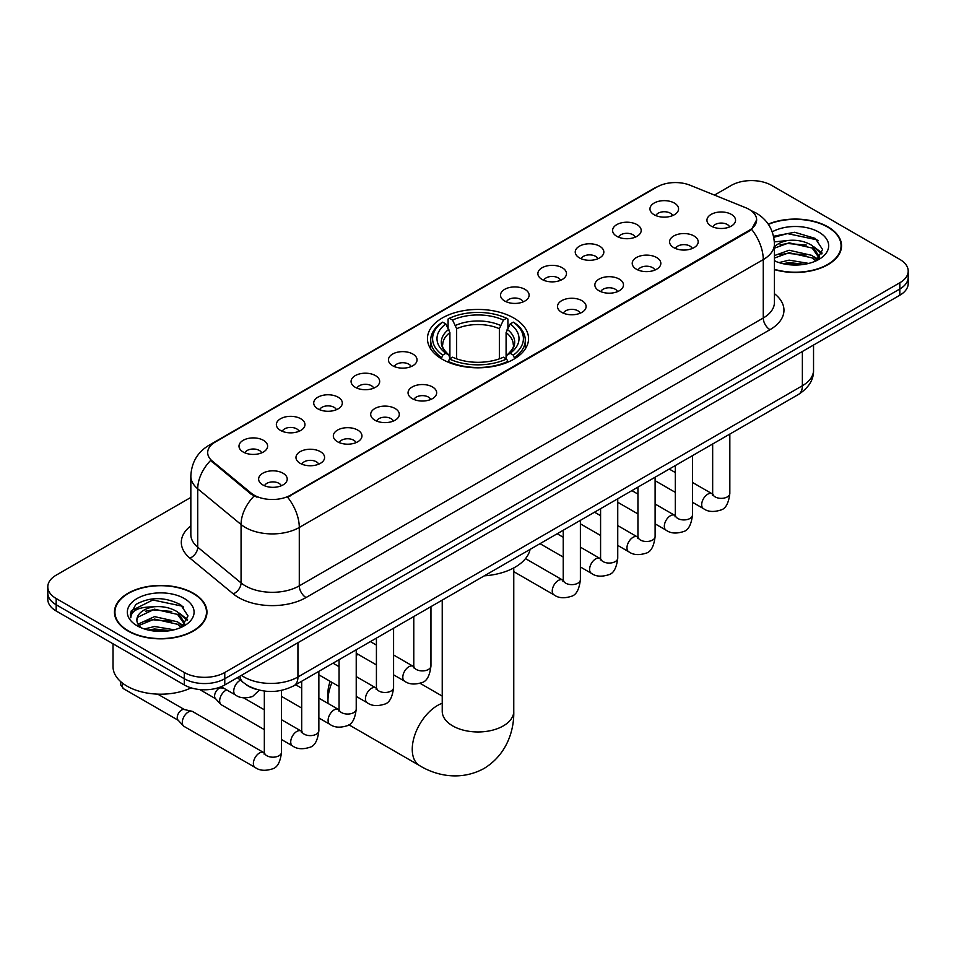 <?xml version="1.0" encoding="UTF-8"?>
<svg xmlns="http://www.w3.org/2000/svg" width="956" height="956" viewBox="0 0 956 956"><rect width="100%" height="100%" fill="white"/><g stroke="black" fill="none" stroke-linecap="round" stroke-linejoin="round"><path stroke-width="1.43" d="M513.742 317.99A50.548 29.182 0 0 0 458.653 311.668A50.548 29.182 0 0 0 427.452 338.627A50.548 29.182 0 0 0 442.258 359.265A50.548 29.182 0 0 0 497.347 365.586A50.548 29.182 0 0 0 528.548 338.627A50.548 29.182 0 0 0 513.742 317.99M616.787 236.311A14.304 8.257 180 0 1 613.943 233.969A14.304 8.257 180 0 1 618.687 223.704A14.304 8.257 180 0 1 637.019 224.636A14.304 8.257 180 0 1 639.851 233.969A14.304 8.257 180 0 1 616.787 236.311M635.274 237.172A8.58 4.959 0 0 0 632.968 234.758A8.58 4.959 0 0 0 624.519 233.503A8.58 4.959 0 0 0 618.532 237.172M579.42 257.881A14.304 8.257 180 0 1 576.587 255.539A14.304 8.257 180 0 1 581.32 245.274A14.304 8.257 180 0 1 599.651 246.206A14.304 8.257 180 0 1 602.495 255.539A14.304 8.257 180 0 1 579.42 257.881M597.918 258.741A8.58 4.959 0 0 0 595.612 256.327A8.58 4.959 0 0 0 587.151 255.073A8.58 4.959 0 0 0 581.164 258.741M542.064 279.451A14.304 8.257 180 0 1 539.232 277.109A14.304 8.257 180 0 1 543.964 266.844A14.304 8.257 180 0 1 562.295 267.776A14.304 8.257 180 0 1 565.139 277.109A14.304 8.257 180 0 1 542.064 279.451M560.551 280.311A8.58 4.959 0 0 0 558.256 277.897A8.58 4.959 0 0 0 549.796 276.643A8.58 4.959 0 0 0 543.809 280.311M504.708 301.021A14.304 8.257 180 0 1 501.864 298.678A14.304 8.257 180 0 1 506.608 288.413A14.304 8.257 180 0 1 524.94 289.345A14.304 8.257 180 0 1 527.772 298.678A14.304 8.257 180 0 1 504.708 301.021M523.195 301.881A8.58 4.959 0 0 0 520.889 299.467A8.58 4.959 0 0 0 512.44 298.212A8.58 4.959 0 0 0 506.453 301.881M392.629 365.73A14.304 8.257 180 0 1 389.785 363.388A14.304 8.257 180 0 1 394.529 353.123A14.304 8.257 180 0 1 412.861 354.055A14.304 8.257 180 0 1 415.693 363.388A14.304 8.257 180 0 1 392.629 365.73M411.116 366.59A8.58 4.959 0 0 0 408.81 364.176A8.58 4.959 0 0 0 400.349 362.921A8.58 4.959 0 0 0 394.362 366.59M355.262 387.3A14.304 8.257 180 0 1 352.429 384.957A14.304 8.257 180 0 1 357.162 374.692A14.304 8.257 180 0 1 375.493 375.624A14.304 8.257 180 0 1 378.337 384.957A14.304 8.257 180 0 1 355.262 387.3M373.748 388.16A8.58 4.959 0 0 0 371.454 385.746A8.58 4.959 0 0 0 362.993 384.491A8.58 4.959 0 0 0 357.006 388.16M317.906 408.869A14.304 8.257 180 0 1 315.062 406.527A14.304 8.257 180 0 1 319.806 396.262A14.304 8.257 180 0 1 338.137 397.194A14.304 8.257 180 0 1 340.969 406.527A14.304 8.257 180 0 1 317.906 408.869M336.393 409.73A8.58 4.959 0 0 0 334.086 407.316A8.58 4.959 0 0 0 325.637 406.061A8.58 4.959 0 0 0 319.651 409.73M280.538 430.439A14.304 8.257 180 0 1 277.706 428.097A14.304 8.257 180 0 1 282.438 417.832A14.304 8.257 180 0 1 300.77 418.752A14.304 8.257 180 0 1 303.614 428.097A14.304 8.257 180 0 1 280.538 430.439M299.037 431.299A8.58 4.959 0 0 0 296.73 428.885A8.58 4.959 0 0 0 288.27 427.631A8.58 4.959 0 0 0 282.283 431.299M243.183 452.009A14.304 8.257 180 0 1 240.35 449.667A14.304 8.257 180 0 1 245.083 439.401A14.304 8.257 180 0 1 263.414 440.322A14.304 8.257 180 0 1 266.258 449.667A14.304 8.257 180 0 1 243.183 452.009M261.669 452.869A8.58 4.959 0 0 0 259.363 450.455A8.58 4.959 0 0 0 250.914 449.2A8.58 4.959 0 0 0 244.927 452.869M654.143 214.742A14.304 8.257 180 0 1 651.311 212.399A14.304 8.257 180 0 1 656.043 202.134A14.304 8.257 180 0 1 674.374 203.066A14.304 8.257 180 0 1 677.218 212.399A14.304 8.257 180 0 1 654.143 214.742M672.63 215.602A8.58 4.959 0 0 0 670.335 213.188A8.58 4.959 0 0 0 661.875 211.933A8.58 4.959 0 0 0 655.888 215.602M673.765 247.64A14.304 8.257 180 0 1 670.933 245.31A14.304 8.257 180 0 1 675.665 235.045A14.304 8.257 180 0 1 693.996 235.965A14.304 8.257 180 0 1 696.84 245.31A14.304 8.257 180 0 1 673.765 247.64M692.264 248.5A8.58 4.959 0 0 0 689.957 246.086A8.58 4.959 0 0 0 681.497 244.832A8.58 4.959 0 0 0 675.51 248.5M636.409 269.21A14.304 8.257 180 0 1 633.577 266.879A14.304 8.257 180 0 1 638.309 256.614A14.304 8.257 180 0 1 656.641 257.534A14.304 8.257 180 0 1 659.485 266.879A14.304 8.257 180 0 1 636.409 269.21M654.896 270.07A8.58 4.959 0 0 0 652.59 267.656A8.58 4.959 0 0 0 644.141 266.401A8.58 4.959 0 0 0 638.154 270.07M599.054 290.779A14.304 8.257 180 0 1 596.209 288.449A14.304 8.257 180 0 1 600.954 278.184A14.304 8.257 180 0 1 619.285 279.104A14.304 8.257 180 0 1 622.117 288.449A14.304 8.257 180 0 1 599.054 290.779M617.54 291.64A8.58 4.959 0 0 0 615.234 289.226A8.58 4.959 0 0 0 606.773 287.971A8.58 4.959 0 0 0 600.798 291.64M561.686 312.349A14.304 8.257 180 0 1 558.854 310.019A14.304 8.257 180 0 1 563.586 299.754A14.304 8.257 180 0 1 581.917 300.674A14.304 8.257 180 0 1 584.761 310.019A14.304 8.257 180 0 1 561.686 312.349M580.173 313.21A8.58 4.959 0 0 0 577.878 310.796A8.58 4.959 0 0 0 569.418 309.541A8.58 4.959 0 0 0 563.431 313.21M412.251 398.628A14.304 8.257 180 0 1 409.407 396.298A14.304 8.257 180 0 1 414.151 386.033A14.304 8.257 180 0 1 432.482 386.953A14.304 8.257 180 0 1 435.315 396.298A14.304 8.257 180 0 1 412.251 398.628M430.738 399.489A8.58 4.959 0 0 0 428.431 397.075A8.58 4.959 0 0 0 419.983 395.82A8.58 4.959 0 0 0 413.996 399.489M374.883 420.198A14.304 8.257 180 0 1 372.051 417.868A14.304 8.257 180 0 1 376.784 407.603A14.304 8.257 180 0 1 395.115 408.523A14.304 8.257 180 0 1 397.959 417.868A14.304 8.257 180 0 1 374.883 420.198M393.382 421.058A8.58 4.959 0 0 0 391.076 418.644A8.58 4.959 0 0 0 382.615 417.39A8.58 4.959 0 0 0 376.628 421.058M337.528 441.768A14.304 8.257 180 0 1 334.684 439.437A14.304 8.257 180 0 1 339.428 429.172A14.304 8.257 180 0 1 357.759 430.092A14.304 8.257 180 0 1 360.603 439.437A14.304 8.257 180 0 1 337.528 441.768M356.014 442.628A8.58 4.959 0 0 0 353.708 440.214A8.58 4.959 0 0 0 345.259 438.959A8.58 4.959 0 0 0 339.272 442.628M300.172 463.337A14.304 8.257 180 0 1 297.328 461.007A14.304 8.257 180 0 1 302.072 450.742A14.304 8.257 180 0 1 320.403 451.662A14.304 8.257 180 0 1 323.236 461.007A14.304 8.257 180 0 1 300.172 463.337M318.659 464.198A8.58 4.959 0 0 0 316.352 461.784A8.58 4.959 0 0 0 307.892 460.529A8.58 4.959 0 0 0 301.905 464.198M262.804 484.907A14.304 8.257 180 0 1 259.972 482.577A14.304 8.257 180 0 1 264.704 472.312A14.304 8.257 180 0 1 283.036 473.232A14.304 8.257 180 0 1 285.88 482.577A14.304 8.257 180 0 1 262.804 484.907M281.291 485.768A8.58 4.959 0 0 0 278.997 483.354A8.58 4.959 0 0 0 270.536 482.099A8.58 4.959 0 0 0 264.549 485.768M711.133 226.07A14.304 8.257 180 0 1 708.288 223.74A14.304 8.257 180 0 1 713.033 213.475A14.304 8.257 180 0 1 731.364 214.395A14.304 8.257 180 0 1 734.196 223.74A14.304 8.257 180 0 1 711.133 226.07M729.619 226.931A8.58 4.959 0 0 0 727.313 224.517A8.58 4.959 0 0 0 718.864 223.262A8.58 4.959 0 0 0 712.877 226.931M745.656 207.703A25.752 14.866 180 0 1 749.098 209.364A25.752 14.866 180 0 1 756.638 219.88A25.752 14.866 180 0 1 749.098 230.396L290.528 495.148A25.752 14.866 180 0 1 251.225 493.165L212.34 461.103A25.752 14.866 180 0 1 207.679 452.57A25.752 14.866 180 0 1 215.231 442.066L657.154 186.922A25.752 14.866 180 0 1 690.124 185.249L745.656 207.703M256.985 689.527A28.608 16.515 180 0 1 245.429 684.114M774.432 269.604A46.258 26.708 0 0 0 841.543 245.776A46.258 26.708 0 0 0 828.004 226.895A46.258 26.708 0 0 0 768.242 224.11M193.411 593.27A46.258 26.708 0 0 0 143.006 587.474A46.258 26.708 0 0 0 114.457 612.151A46.258 26.708 0 0 0 127.996 631.032A46.258 26.708 0 0 0 178.414 636.816A46.258 26.708 0 0 0 206.962 612.151A46.258 26.708 0 0 0 193.411 593.27M114.935 614.553A46.258 26.708 0 0 0 114.768 615.258M756.638 219.88L751.595 229.344L749.098 231.161L287.625 497.216A33.376 19.275 60 0 1 299.288 527.461A38.144 22.024 180 0 1 245.345 527.461A38.144 22.024 180 0 1 241.067 524.521L197.737 488.803A38.144 22.024 180 0 1 190.841 476.172L190.841 534.571A38.144 22.024 0 0 0 197.737 547.202L241.067 582.921A38.144 22.024 0 0 0 245.345 585.861A38.144 22.024 0 0 0 299.288 585.861L763.258 318.001A38.144 22.024 0 0 0 774.432 302.419L774.432 244.019A38.144 22.024 180 0 1 763.258 259.59A33.376 19.275 -120 0 0 751.595 229.344M190.841 497.419L56.177 575.154A28.608 16.515 0 0 0 47.8 586.841L47.8 599.304A28.608 16.515 0 0 0 56.177 610.98L184.305 684.95L184.305 678.724A28.608 16.515 0 0 0 224.768 678.724L899.823 288.987A28.608 16.515 0 0 0 908.2 277.312A28.608 16.515 0 0 1 899.823 288.987L224.768 678.724A28.608 16.515 0 0 1 184.305 678.724L56.177 604.754L184.305 678.724L184.305 672.498A28.608 16.515 0 0 0 224.768 672.498L899.823 282.761A28.608 16.515 0 0 0 908.2 271.086A28.608 16.515 0 0 0 899.823 259.399L771.695 185.428A28.608 16.515 0 0 0 731.232 185.428L714.479 195.096M47.8 593.067A28.608 16.515 0 0 0 56.177 604.754A28.608 16.515 0 0 1 47.8 593.067M257.009 497.216L251.225 494.288L210.607 460.469A33.376 22.323 129.5 0 0 197.737 488.803L197.737 547.202A9.536 6.381 -50.5 0 1 189.933 558.149A47.681 27.533 180 0 1 190.841 525.836M47.8 586.841A28.608 16.515 0 0 0 56.177 598.516L184.305 672.498M206.651 615.258A46.258 26.708 0 0 0 206.484 614.553M841.232 248.883A46.258 26.708 0 0 0 841.065 248.178M184.305 684.95A28.608 16.515 0 0 0 224.768 684.95L899.823 295.225A28.608 16.515 0 0 0 908.2 283.538L908.2 271.086M774.432 269.305A45.78 26.433 0 0 0 841.065 245.776A45.78 26.433 0 0 0 827.657 227.086A45.78 26.433 0 0 0 768.421 224.373M779.009 262.601L789.118 260.128L808.716 263.414M782.964 263.689L789.118 262.601L804.605 264.274M774.432 255.587L789.118 250.233L812.146 255.443L817.057 260.128M774.432 258.06L789.118 252.707L812.146 257.917L815.779 260.988M774.372 241.892L787.792 240.494A23.84 13.766 0 0 0 774.432 246.887M787.792 240.494C796.946 239.538 805.06 241.223 812.146 245.561L819.137 256.543L818.969 258.359M774.432 248.166L789.118 242.824L812.146 248.034L819.053 257.773M774.432 260.319L775.447 261.275M774.432 260.821A33.376 19.275 0 0 0 818.898 259.399A33.376 19.275 0 0 0 818.898 232.141A33.376 19.275 0 0 0 772.245 231.83M816.173 260.809L822.59 249.516L815.277 238.426L794.639 232.26L773.559 236.263M773.786 237.327L787.421 233.599L816.783 239.789L818.217 240.781M780.048 244.856L787.421 243.493L806.302 245.083M816.532 249.516L821.837 253.961M780.048 254.75L787.421 253.376L806.302 254.977M816.532 259.411L817.308 259.913M783.609 263.82L787.421 263.27L804.247 264.334M813.711 246.696L822.136 253.077M813.711 256.59L818.097 259.231M128.343 630.841A45.78 26.433 0 0 0 178.222 636.565A45.78 26.433 0 0 0 206.484 612.151A45.78 26.433 0 0 0 193.076 593.461A45.78 26.433 0 0 0 143.185 587.725A45.78 26.433 0 0 0 114.935 612.151A45.78 26.433 0 0 0 128.343 630.841M113.023 643.794L113.023 666.655A47.681 27.533 0 0 0 126.993 686.121A47.681 27.533 0 0 0 191.116 687.866M144.428 628.976L154.537 626.503L174.135 629.789M148.383 630.052L154.537 628.976L170.025 630.649M181.592 627.184L188.009 615.891L180.684 604.79C165.006 596.699 150.044 596.604 135.8 604.515L130.303 614.577L130.829 617.815C131.139 610.561 138.596 606.917 153.211 606.869A23.84 13.766 0 0 0 136.863 619.93A23.84 13.766 0 0 0 138.023 624.172L154.537 616.608L177.565 621.818L182.476 626.503M138.823 625.487L154.537 619.082L177.565 624.292L181.198 627.363M153.211 606.869C162.353 605.913 170.479 607.598 177.565 611.936L184.556 622.918L184.389 624.734M136.875 620.205L137.676 617.277L154.537 609.199L177.565 614.409L184.472 624.149M138.023 624.172L140.867 627.65M184.305 598.516A33.376 19.275 0 0 0 137.102 598.516A33.376 19.275 0 0 0 137.102 625.774A33.376 19.275 0 0 0 184.317 625.774A33.376 19.275 0 0 0 184.305 598.516M130.315 614.804L131.342 610.741L152.841 599.974L182.202 606.164L183.636 607.156M145.467 611.231L152.841 609.868L171.721 611.458M181.951 615.891L187.245 620.336M145.467 621.125L152.841 619.751L171.721 621.352M181.951 625.786L182.727 626.288M149.017 630.195L152.841 629.645L169.666 630.709M179.131 613.071L187.555 619.452M179.131 622.953L183.504 625.606M332.007 682.417A35.766 20.65 120 0 0 327.956 700.617L327.956 692.825A26.23 15.141 -60 0 1 330.179 681.365M327.956 700.617A35.766 20.65 120 0 0 328.075 703.461M441.349 358.727L442.7 355.118A45.398 26.206 0 0 1 442.7 322.148L445.831 323.953A41.012 23.673 0 0 0 445.831 353.314L448.914 355.07L449.906 358.739M449.906 357.245L449.906 332.592L445.831 323.953M448.089 327.86L448.089 319.029L449.451 318.252A45.398 26.206 0 0 1 506.549 318.252L503.43 320.057A41.012 23.673 0 0 0 452.57 320.057L456.645 328.697L456.645 358.847M499.355 358.847L499.355 328.697L503.43 320.057M484.31 575.835A52.449 30.281 0 0 0 530.078 549.401M448.089 361.344A47.298 27.306 0 0 0 507.911 361.344L506.549 359.002A45.398 26.206 0 0 1 449.451 359.002L448.089 362.157M507.911 362.157L507.911 361.344M442.7 322.148L441.349 322.925A47.298 27.306 0 0 0 430.702 340.193A47.298 27.306 0 0 0 441.349 357.46M506.549 318.252L507.911 319.029L507.911 327.86M449.451 359.002L452.57 357.209A41.012 23.673 0 0 0 503.43 357.209L506.549 359.002M445.831 353.314L442.7 355.118M452.57 320.057L449.451 318.252M448.914 329.258A36.687 21.175 0 0 0 448.914 355.07L449.081 355.178C443.871 350.135 441.744 346.717 442.712 344.913A35.288 20.375 0 0 1 449.906 332.592M514.651 357.46A47.298 27.306 0 0 0 525.298 340.193A47.298 27.306 0 0 0 514.651 322.925L513.3 322.148A45.398 26.206 0 0 1 513.3 355.118L514.651 358.727M513.3 355.118L510.169 353.314A41.012 23.673 0 0 0 510.169 323.953L513.3 322.148M510.169 323.953L506.094 332.592L506.094 357.245L507.086 355.07L510.169 353.314M506.094 332.592A35.288 20.375 0 0 1 513.288 344.913C514.244 346.729 512.129 350.147 506.919 355.178L507.086 355.07A36.687 21.175 0 0 0 507.086 329.258M506.094 358.739L506.094 357.245M358.321 654.466A35.766 20.65 120 0 0 356.23 655.29M264.334 729.631L221.422 704.847A8.58 4.959 -60 0 1 220.74 704.297A8.58 4.959 -60 0 1 219.653 700.915A8.58 4.959 -60 0 1 225.712 690.411A8.58 4.959 -60 0 1 226.727 689.921M220.74 704.297L215.375 698.489A6.202 3.585 -60 0 1 214.586 696.052A6.202 3.585 -60 0 1 218.972 688.463A6.202 3.585 -60 0 1 221.481 687.926L224.409 688.583M281.506 690.399L281.506 752.241C280.335 762.207 277.24 767.776 272.245 768.935C265.159 771.134 259.458 770.644 255.144 767.453L184.066 726.417A8.58 4.959 -60 0 1 183.373 725.867A8.58 4.959 -60 0 1 182.285 722.485A8.58 4.959 -60 0 1 188.356 711.981A8.58 4.959 -60 0 1 191.821 711.228A8.58 4.959 -60 0 1 192.646 711.551L264.31 752.898M183.373 725.867L178.019 720.059A6.202 3.585 -60 0 1 177.23 717.621A6.202 3.585 -60 0 1 181.616 710.033A6.202 3.585 -60 0 1 184.114 709.495L191.821 711.228M212.34 461.103L212.34 462.226M251.225 493.165L251.225 494.288M290.528 495.148L290.528 495.913M749.098 230.396L749.098 231.161M306.04 597.548A9.536 5.509 60 0 1 299.288 585.861L299.288 527.461L763.258 259.59L763.258 318.001A9.536 5.509 60 0 0 769.998 329.677L306.04 597.548A47.681 27.533 180 0 1 238.594 597.548A47.681 27.533 180 0 1 233.252 593.867L189.933 558.149M774.432 244.019C773.786 230.3 767.764 220.023 756.351 213.164L751.535 210.822A33.376 15.631 112 0 0 751.081 210.655M212.387 444.014A33.376 19.275 -120 0 0 208.934 445.317C197.522 452.164 191.487 462.453 190.841 476.172M208.934 445.317L654.346 188.153A33.376 19.275 60 0 1 656.88 187.077M254.069 496.056A33.376 22.323 129.5 0 0 241.067 524.521L241.067 582.921A9.536 6.381 -50.5 0 1 233.252 593.867M774.432 293.695A47.681 27.533 180 0 1 769.998 329.677M224.768 672.498L224.768 684.95M899.823 282.761L899.823 295.225M56.177 598.516L56.177 610.98M241.426 675.342A38.144 22.024 0 0 0 243.995 676.979A38.144 22.024 0 0 0 297.937 676.979L802.371 385.746A38.144 22.024 0 0 0 813.544 370.175C813.831 379.64 808.788 387.742 798.427 394.47L293.994 685.703A19.072 11.018 60 0 0 297.937 676.979L297.937 642.707M802.371 351.485L802.371 385.746A19.072 11.018 60 0 1 798.427 394.47M239.884 676.227A19.072 12.763 129.5 0 0 243.206 682.429L237.411 677.661M513.766 567.924L513.766 711.312A35.766 20.65 180 0 1 503.286 725.915A35.766 20.65 180 0 1 452.714 725.915A35.766 20.65 180 0 1 442.234 711.312L442.317 712.722M513.766 711.312C514.244 729.273 507.576 754.081 484.035 768.481C459.788 781.673 434.968 775.053 419.66 765.648A35.766 20.65 -60 0 1 414.175 736.992A35.766 20.65 -60 0 1 437.537 705.48A35.766 20.65 -60 0 1 442.234 703.269M499.355 328.697A35.288 20.375 0 0 0 456.645 328.697M500.346 325.363A36.687 21.175 0 0 0 455.654 325.363M729.834 434.072L729.834 493.404A8.58 4.959 180 0 1 726.918 497.12A8.58 4.959 180 0 1 715.172 496.905A8.58 4.959 180 0 1 712.662 493.404L712.387 495.256L713.152 494.622M729.834 493.404C728.651 503.37 725.568 508.939 720.573 510.098C713.475 512.297 707.775 511.807 703.473 508.616A8.58 4.959 -60 0 1 702.146 501.745A8.58 4.959 -60 0 1 707.763 494.18A8.58 4.959 -60 0 1 708.145 493.977A8.58 4.959 -60 0 1 712.053 493.75L712.638 494.061M692.467 455.642L692.467 514.973A8.58 4.959 180 0 1 689.563 518.69A8.58 4.959 180 0 1 677.816 518.475A8.58 4.959 180 0 1 675.306 514.973L675.032 516.826L675.796 516.192M692.467 514.973C691.296 524.94 688.201 530.508 683.205 531.667C676.119 533.866 670.419 533.376 666.105 530.186A8.58 4.959 -60 0 1 664.79 523.314A8.58 4.959 -60 0 1 670.395 515.75A8.58 4.959 -60 0 1 670.777 515.547A8.58 4.959 -60 0 1 674.685 515.32L675.283 515.631M655.111 477.211L655.111 536.543A8.58 4.959 180 0 1 652.207 540.26A8.58 4.959 180 0 1 640.46 540.044A8.58 4.959 180 0 1 637.939 536.543L637.664 538.395L638.429 537.762M655.111 536.543C653.928 546.509 650.845 552.078 645.85 553.237C638.763 555.436 633.063 554.946 628.749 551.755A8.58 4.959 -60 0 1 627.435 544.884A8.58 4.959 -60 0 1 633.039 537.32A8.58 4.959 -60 0 1 633.422 537.117A8.58 4.959 -60 0 1 637.329 536.89L637.915 537.2M617.743 498.781L617.743 558.113A8.58 4.959 180 0 1 614.839 561.829A8.58 4.959 180 0 1 603.093 561.614A8.58 4.959 180 0 1 600.583 558.113L600.308 559.965L601.073 559.332M617.743 558.113C616.572 568.079 613.489 573.648 608.494 574.807C601.396 577.006 595.696 576.516 591.382 573.325A8.58 4.959 -60 0 1 590.067 566.454A8.58 4.959 -60 0 1 595.684 558.89A8.58 4.959 -60 0 1 596.054 558.686A8.58 4.959 -60 0 1 599.974 558.459L600.559 558.77M580.388 520.351L580.388 579.683A8.58 4.959 180 0 1 577.484 583.399A8.58 4.959 180 0 1 565.737 583.184A8.58 4.959 180 0 1 563.227 579.683L562.941 581.535L563.717 580.901M580.388 579.683C579.216 589.649 576.121 595.218 571.126 596.377C564.04 598.576 558.34 598.086 554.026 594.895A8.58 4.959 -60 0 1 552.711 588.024A8.58 4.959 -60 0 1 558.316 580.459A8.58 4.959 -60 0 1 558.698 580.256A8.58 4.959 -60 0 1 562.606 580.029L563.192 580.34M430.953 606.63L430.953 665.962A8.58 4.959 180 0 1 428.037 669.678A8.58 4.959 180 0 1 416.29 669.463A8.58 4.959 180 0 1 413.781 665.962L413.506 667.814L414.271 667.18M430.953 665.962C429.77 675.928 426.687 681.497 421.692 682.656C414.593 684.855 408.893 684.365 404.579 681.174A8.58 4.959 -60 0 1 403.265 674.303A8.58 4.959 -60 0 1 408.881 666.738A8.58 4.959 -60 0 1 409.264 666.535A8.58 4.959 -60 0 1 413.171 666.308L413.757 666.619M393.585 628.2L393.585 687.531A8.58 4.959 180 0 1 390.681 691.248A8.58 4.959 180 0 1 378.935 691.033A8.58 4.959 180 0 1 376.425 687.531L376.15 689.384L376.915 688.75M393.585 687.531C392.414 697.498 389.319 703.066 384.324 704.225C377.238 706.424 371.537 705.934 367.224 702.744A8.58 4.959 -60 0 1 365.909 695.872A8.58 4.959 -60 0 1 371.514 688.308A8.58 4.959 -60 0 1 371.896 688.105A8.58 4.959 -60 0 1 375.804 687.878L376.389 688.189M356.23 649.769L356.23 709.101A8.58 4.959 180 0 1 353.326 712.817A8.58 4.959 180 0 1 341.579 712.602A8.58 4.959 180 0 1 339.057 709.101L338.783 710.953L339.547 710.32M356.23 709.101C355.046 719.067 351.963 724.636 346.968 725.795C339.882 727.994 334.182 727.504 329.868 724.313A8.58 4.959 -60 0 1 328.553 717.442A8.58 4.959 -60 0 1 334.158 709.878A8.58 4.959 -60 0 1 334.54 709.675A8.58 4.959 -60 0 1 338.448 709.448L339.033 709.758M318.862 671.339L318.862 730.671A8.58 4.959 180 0 1 315.958 734.387A8.58 4.959 180 0 1 304.211 734.172A8.58 4.959 180 0 1 301.702 730.671L301.427 732.523L302.192 731.89M318.862 730.671C317.691 740.637 314.608 746.206 309.613 747.365C302.514 749.564 296.814 749.074 292.5 745.883A8.58 4.959 -60 0 1 291.186 739.012A8.58 4.959 -60 0 1 296.79 731.448A8.58 4.959 -60 0 1 297.173 731.244A8.58 4.959 -60 0 1 301.092 731.017L301.678 731.328M281.506 752.241A8.58 4.959 180 0 1 278.602 755.957A8.58 4.959 180 0 1 266.855 755.742A8.58 4.959 180 0 1 264.334 752.241L264.059 754.093L264.836 753.459M255.144 767.453A8.58 4.959 -60 0 1 253.83 760.582A8.58 4.959 -60 0 1 259.435 753.017A8.58 4.959 -60 0 1 259.817 752.814A8.58 4.959 -60 0 1 263.725 752.587M178.234 720.298L123.623 688.774A6.202 3.585 -60 0 1 122.81 683.361M221.171 686.719L235.523 695A8.58 4.959 -60 0 1 234.208 688.117A8.58 4.959 -60 0 1 239.813 680.553A8.58 4.959 -60 0 1 240.195 680.349A8.58 4.959 -60 0 1 240.506 680.206M654.346 188.153L660.465 185.309M293.994 685.703C278.638 693.423 263.294 693.423 247.939 685.703L243.206 682.429M813.544 370.175L813.544 345.032M841.065 249.6L841.065 245.776M819.137 258.18L819.137 256.543M206.484 615.975L206.484 612.151M184.556 624.555L184.556 622.918M114.935 615.975L114.935 612.151M419.66 765.648L348.809 724.744M430.702 348.916L430.702 340.193M525.298 348.916L525.298 340.193M442.234 696.099L420.09 683.313M442.234 600.117L442.234 711.312M703.473 508.616L692.467 502.27M675.306 492.364L655.111 480.701M712.662 443.99L712.662 493.404M712.053 493.75L692.467 482.445M675.306 472.539L669.26 469.049M666.105 530.186L655.111 523.84M637.939 513.934L617.743 502.27M675.306 465.56L675.306 514.973M674.685 515.32L655.111 504.015M637.939 494.109L631.904 490.619M628.749 551.755L617.743 545.41M600.583 535.503L580.388 523.84M637.939 487.13L637.939 536.543M637.329 536.89L617.743 525.585M600.583 515.678L594.536 512.189M591.382 573.325L580.388 566.98M563.227 557.073L540.009 543.665M600.583 508.7L600.583 558.113M599.974 558.459L580.388 547.155M563.227 537.248L557.181 533.759M554.026 594.895L513.766 571.652M563.227 530.269L563.227 579.683M562.606 580.029L525.501 558.615M404.579 681.174L393.585 674.828M376.425 664.922L356.23 653.259M413.781 616.548L413.781 665.962M413.171 666.308L393.585 655.003M376.425 645.097L370.378 641.607M367.224 702.744L356.23 696.398M339.057 686.492L318.862 674.828M376.425 638.118L376.425 687.531M375.804 687.878L356.23 676.573M339.057 666.667L333.011 663.177M329.868 724.313L318.862 717.968M301.702 708.061L281.506 696.398M339.057 659.688L339.057 709.101M338.448 709.448L318.862 698.143M301.702 688.236L295.655 684.747M292.5 745.883L281.506 739.538M199.696 689.551L215.602 698.728M301.702 681.258L301.702 730.671M301.092 731.017L281.506 719.713M264.334 709.806L243.625 697.844M220.227 687.089L221.792 687.997M264.334 691.057L264.334 752.241M157.704 694.128L184.436 709.567M123.623 688.774L120.719 684.974L120.755 681.688M235.523 695C239.753 698.167 245.453 698.657 252.623 696.482L259.339 690.148"/></g></svg>
